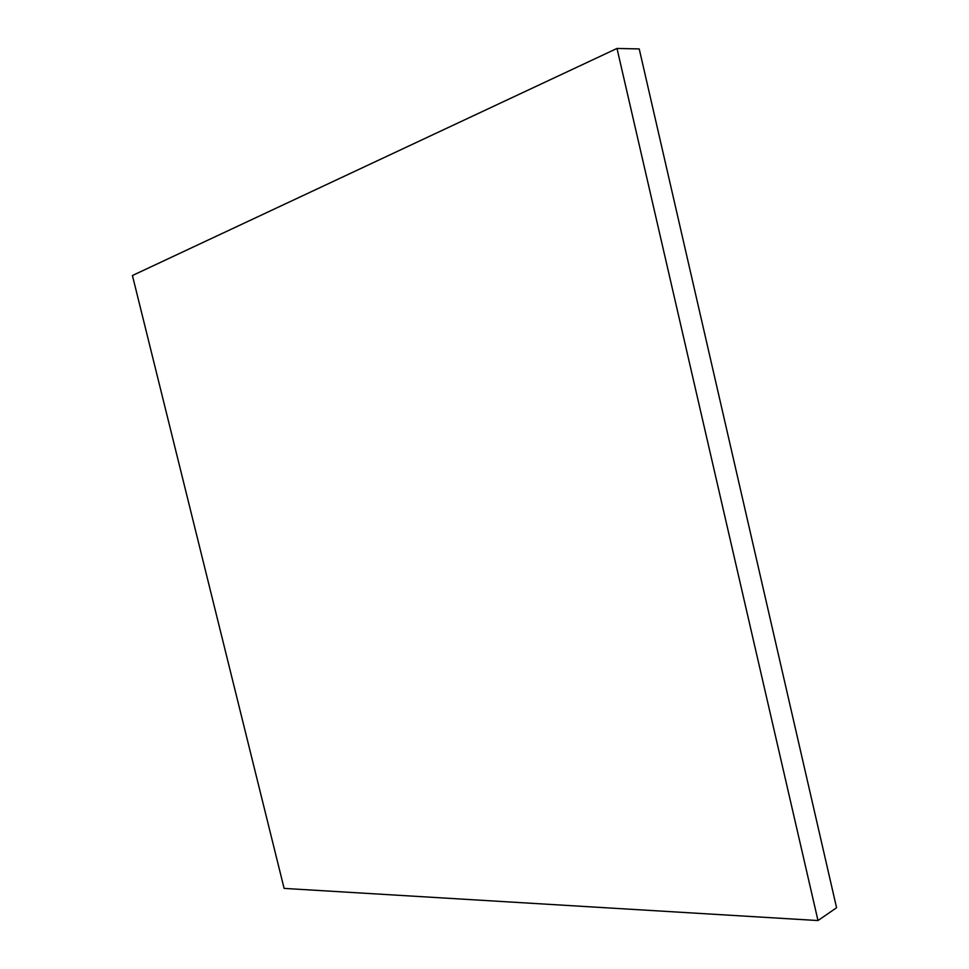 <?xml version="1.0" encoding="UTF-8"?>
<svg xmlns="http://www.w3.org/2000/svg" width="969" height="969" viewBox="0 0 969 969"><rect width="100%" height="100%" fill="white"/><g stroke="black" fill="none" stroke-linecap="round" stroke-linejoin="round"><path stroke-width="1.45" d="M817.993 920.55L836.574 907.747L817.993 920.55L616.999 48.45L132.426 275.523L284.111 888.403L817.993 920.55L616.999 48.45L639.225 48.922L616.999 48.45L132.426 275.523L284.111 888.403L817.993 920.55M639.225 48.922L836.574 907.747L639.225 48.922"/></g></svg>
